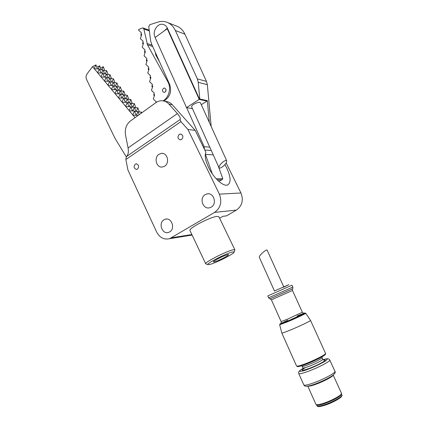<?xml version="1.0" encoding="UTF-8"?>
<svg xmlns="http://www.w3.org/2000/svg" width="428" height="428" viewBox="0 0 428 428"><rect width="100%" height="100%" fill="white"/><g stroke="black" fill="none" stroke-linecap="round" stroke-linejoin="round"><path stroke-width="0.64" d="M163.801 88.152C161.95 89.805 162.009 91.223 163.978 92.411L164.7 92.32C166.551 90.688 166.497 89.265 164.545 88.066L163.801 88.152M166.027 89.554L165.615 91.613M141.304 35.636L140.908 35.267L141.294 32.64L138.544 30.088L138.72 29.495L142.251 27.997L142.989 27.943L143.862 28.976L147.473 44.822L167.883 81.85C171.457 87.954 168.98 97.627 163.079 100.837M140.956 33.748L141.673 34.417L140.379 38.664L143.139 41.232L142.802 42.34L143.519 43.014L142.219 47.251L144.985 49.841L144.648 50.943L145.37 51.622L144.065 55.849L146.836 58.454L146.494 59.556L147.216 60.241L145.911 64.457L148.687 67.084L148.345 68.186L149.067 68.871L147.762 73.076L150.538 75.724L150.196 76.821L150.924 77.511L149.607 81.711L152.395 84.37L152.052 85.466L152.78 86.162L151.464 90.351L154.257 93.031L153.909 94.123L154.642 94.829L153.32 99.002L156.113 101.704L155.792 102.725M155.401 52.719L155.781 55.062L159.665 62.097M143.161 44.196L142.738 43.806L142.802 42.34M145.017 52.767L144.573 52.355L144.648 50.943M146.874 61.348L146.408 60.915L146.494 59.556M148.735 69.946L148.249 69.48L148.345 68.186M150.597 78.549L150.089 78.062L150.196 76.821M152.464 87.168L151.929 86.654L152.052 85.466M154.331 95.792L153.775 95.257L153.909 94.123M163.582 100.933L164.732 100.414C170.205 96.568 171.842 91.244 169.649 84.45L151.464 43.731L150.677 40.933L148.725 26.675L149.821 24.696L157.937 22.09C160.778 21.197 163.571 21.175 166.315 22.031C170.307 23.38 173.319 26.199 175.346 30.495L184.917 34.165L206.483 81.379L197.351 78.896L175.346 30.495M209.329 122.403L207.334 100.644L199.774 99.002L199.667 99.462L167.375 28.13C166.513 26.295 165.224 25.097 163.507 24.53C157.873 22.449 152.026 31.191 155.006 37.097L155.171 37.466M186.624 107.615L204.151 146.708L209.79 147.184M167.343 28.061L164.106 30.993M167.985 22.689L176.052 25.889C179.974 27.215 182.927 29.976 184.917 34.165M199.774 99.002L198.239 82.299L207.35 84.696L206.483 81.379M207.35 84.696L211.175 126.485M218.307 166.128L222.79 178.727L222.03 179.776L218.713 181.253M222.79 178.727L216.204 178.77M212.309 173.854L205.413 154.39L213.251 154.883M204.381 149.19L204.151 146.708M197.351 78.896L198.239 82.299M207.334 100.644L207.232 101.099L199.667 99.462M217.205 179.824L222.03 179.776M97.509 68.903L95.952 64.89L92.534 66.629L87.098 73.841C85.916 75.617 85.728 77.489 86.542 79.448L115.009 138.346L126.223 156.771M98.135 68.924L99.66 65.789L96.856 67.217M104.807 70.625L103.303 66.672L100.543 68.089M103.33 70.567L106.679 70.695L108.188 74.67M106.733 74.616L110.076 74.739L111.58 78.736M110.151 78.682L113.49 78.806L114.993 82.818M113.586 82.77L116.919 82.888L118.422 86.927M117.042 86.879L120.364 86.991L121.868 91.052M120.509 91.004L123.826 91.116L125.334 95.198M123.997 95.155L127.303 95.262L128.812 99.366M127.507 99.323L130.802 99.43L132.311 103.555M131.027 103.512L134.317 103.619L135.826 107.765M134.569 107.722L137.848 107.824L139.357 111.992M138.126 111.959L141.401 112.056L141.695 112.869M135.039 117.657L92.534 66.629M103.303 66.672L101.8 69.791M95.952 64.89L94.155 68.576M99.66 65.789L101.185 69.769M94.326 68.78L99.371 68.972L97.579 72.685M97.75 72.888L102.8 73.081L101.013 76.81M101.19 77.019L106.251 77.206L104.475 80.962M104.646 81.17L109.718 81.352L107.947 85.135M108.124 85.343L113.201 85.52L111.441 89.324M111.612 89.538L116.705 89.709L114.95 93.539M115.121 93.753L120.22 93.919L118.476 97.777M118.652 97.985L123.762 98.151L122.023 102.03M122.199 102.244L127.314 102.41L125.586 106.31M125.762 106.524L130.888 106.684L129.165 110.611M129.347 110.825L134.483 110.98L132.766 114.934M132.948 115.148L138.089 115.298M106.679 70.695L105.17 73.867M101.527 73.033L103.052 69.839L104.582 73.846M110.076 74.739L108.557 77.96M104.93 77.158L106.47 73.916L108 77.944M113.49 78.806L111.965 82.08M108.354 81.304L109.9 78.014L111.43 82.058M116.919 82.888L115.383 86.215M111.794 85.472L113.345 82.128L114.875 86.194M120.364 86.991L118.824 90.372M115.25 89.661L116.812 86.263L118.342 90.351M123.826 91.116L122.274 94.545M118.722 93.871L120.295 90.42L121.825 94.534M127.303 95.262L125.752 98.745M122.215 98.103L123.794 94.599L125.324 98.734M130.802 99.43L129.24 102.966M125.725 102.356L127.309 98.798L128.844 102.955M134.317 103.619L132.75 107.209M129.256 106.631L130.845 103.02L132.38 107.198M137.848 107.824L136.275 111.473M132.798 110.927L134.397 107.257L135.933 111.462M141.401 112.056L140.769 113.538M136.366 115.25L137.971 111.521L139.127 114.715M134.643 111.424L137.971 111.521M136.04 115.239L134.483 110.98M131.064 107.155L134.397 107.257M132.45 110.916L130.888 106.684M127.501 102.913L130.845 103.02M128.876 106.62L127.314 102.41M123.96 98.686L127.309 98.798M125.318 102.346L123.762 98.151M120.434 94.486L123.794 94.599M121.782 98.087L120.22 93.919M116.924 90.303L120.295 90.42M118.262 93.855L116.705 89.709M113.436 86.146L116.812 86.263M114.758 89.645L113.201 85.52M109.964 82.005L113.345 82.128M111.275 85.456L109.718 81.352M106.508 77.885L109.9 78.014M107.808 81.283L106.251 77.206M103.073 73.787L106.47 73.916M104.357 77.136L102.8 73.081M99.654 69.711L103.052 69.839M100.922 73.011L99.371 68.972M323.584 360.087C329.335 358.798 318.823 364.854 309.31 368.401C301.291 371.167 299.953 370.905 305.308 367.62M316.955 405.107L317.881 405.182C319.4 405.107 321.674 404.551 324.708 403.513C331.978 400.838 337.28 398.142 340.618 395.424L341.405 394.434M280.04 323.953L279.655 324.761L287.536 321.819C295.834 318.336 306.271 313.44 305.758 313.28L310.546 320.438C310.979 320.813 299.621 326.238 290.559 329.967C285.005 332.251 282.095 333.273 281.827 333.038M267.12 250.102L267.099 250.064C266.58 249.246 262.198 252.916 261.192 254.173C260.005 255.382 259.368 256.393 259.277 257.217L274.509 291.083M220.655 164.208C221.565 162.822 225.914 159.376 226.69 160.768C226.754 161.934 226.214 163.138 225.075 164.368C224.165 165.743 219.837 169.172 219.056 167.787C218.986 166.636 219.521 165.443 220.655 164.208M200.454 102.795L200.432 102.736C199.261 101.939 197.008 102.469 193.675 104.336C192.102 105.39 191.423 106.224 191.648 106.85L219.024 167.722M201.31 104.689L206.959 101.083L199.234 99.414L186.522 107.594L192.482 108.707M199.234 99.414L167.236 28.724L155.102 37.514L186.522 107.594M167.236 28.724L167.728 28.911M224.882 164.593L226.685 167.915C230.858 177.042 231.168 182.719 227.616 184.95C223.416 186.913 213.572 178.032 208.564 167.444C205.387 160.618 204.498 155.567 205.895 152.288L195.211 130.406L172.291 104.753C170.494 102.779 168.359 101.671 165.887 101.42L164.309 101.115M181.649 139.453C183.607 136.885 183.211 135.071 180.472 133.996L179.209 134.403C177.251 136.997 177.657 138.811 180.429 139.849L181.649 139.453M211.218 207.109C217.419 203.83 213.679 192.14 207.013 193.911L205.199 194.628C198.945 198.03 202.968 209.811 209.704 207.741L211.218 207.109M169.659 231.906C175.582 228.782 171.676 217.205 165.395 219.19L163.994 219.783C158.044 223.015 162.159 234.64 168.488 232.42L169.659 231.906M205.681 263.76L190.011 230.633C187.748 228.729 210.084 216.921 216.969 216.424L218.922 216.814M206.012 263.953L205.702 263.809C203.808 262.712 226.498 251.076 233.078 249.808L234.849 249.781L234.737 250.252M232.495 251.98L234.121 251.996C235.031 253.296 215.921 263.043 209.72 264.472L207.896 264.616C205.675 263.889 226.433 253.199 232.495 251.98M224.754 257.367C227.466 255.864 228.729 254.938 228.547 254.601C226.824 254.628 223.031 256.169 217.156 259.224C214.663 260.609 213.411 261.497 213.395 261.893C214.845 262.048 218.628 260.54 224.754 257.367M164.662 166.192C169.98 163.089 167.46 152.646 161.575 153.368L159.002 154.262C153.641 157.472 156.364 167.979 162.324 167.038L164.662 166.192M135.221 164.186L136.195 163.833C138.897 164.769 139.335 166.519 137.506 169.087L136.569 169.429C133.846 168.525 133.397 166.776 135.221 164.186M219.618 218.248L222.967 216.295L226.487 215.878L236.411 210.1C242.173 205.873 243.693 200.17 240.969 192.991L219.361 194.125L187.919 129.475L195.211 130.406M125.859 159.494L180.948 121.632L180.044 119.594C180.851 118.593 179.963 116.593 177.379 113.586L168.942 104.122C167.129 102.137 164.978 101.019 162.496 100.767C160.131 100.585 157.916 101.222 155.851 102.683L130.503 120.926C126.314 124.361 124.655 129.037 125.522 134.954L128.074 147.928C128.764 152.036 128.213 154.92 126.415 156.578L125.859 159.494L127.929 170.044L156.632 231.981C159.708 237.701 164.031 239.931 169.595 238.68L214.61 212.395L236.411 210.1M226.139 162.891L240.969 192.991M192.145 235.149L190.797 235.272M219.361 194.125C222.239 201.797 220.655 207.89 214.61 212.395M180.948 121.632L187.919 129.475M222.175 256.725L219.04 258.228M152.095 45.149L146.981 43.485M143.862 28.976L149.308 30.923M168.562 82.016L167.883 81.85M147.473 44.822L152.705 46.508M156.932 57.143L157.376 56.972M155.006 37.097L155.46 37.252M211.277 150.496L204.782 150.003M297.514 366.165C298.423 366.759 301.312 366.084 306.17 364.148C295.999 367.738 297.781 366.577 296.577 366.042M281.843 333.064L296.556 365.988C296.973 366.555 300.017 365.774 305.694 363.645C314.955 360.146 326.232 354.298 325.553 353.389L325.526 353.335M303.179 313.526C310.905 310.605 292.725 319.106 287.541 321.144C283.523 322.878 276.75 325.494 281.977 322.846M322 357.562L322.022 357.605C322.487 358.263 314.767 362.286 308.417 364.672C304.501 366.133 302.393 366.662 302.093 366.261L301.697 365.721M287.841 320.074L280.431 323.878L287.643 321.091L303.778 313.713C306.753 312.055 300.568 314.51 297.091 316.003M281.18 323.172L281.137 321.594L287.546 319.149L302.361 312.237M302.109 366.298L302.815 367.877C303.12 368.289 305.234 367.77 309.155 366.309C315.511 363.934 323.226 359.895 322.755 359.22L322.733 359.178M270.073 298.787L292.533 288.814L292.474 290.478L271.379 299.819L281.137 321.594M292.8 287.081L268.618 297.802L267.784 295.93L291.95 285.214L292.8 287.081C292.918 288.194 292.832 288.772 292.533 288.814L292.517 288.846M302.981 368.487C297.733 371.563 298.696 372.183 298.739 373.532C299.215 374.216 302.5 373.441 308.588 371.199C318.534 367.518 330.582 361.157 329.79 360.071L329.763 360.007M298.771 373.601L303.81 384.89C304.345 385.698 307.679 385.013 313.815 382.83C323.835 379.235 335.852 372.718 334.969 371.429L329.79 360.071C328.848 358.878 328.346 358.033 323.103 359.707C328.212 358.166 328.602 358.835 324.285 361.735C318.041 365.089 312.761 367.54 308.433 369.086C303.286 371.226 295.01 373.163 302.981 368.503M333.112 375.169C332.856 376.592 323.541 381.535 315.896 384.269C311.589 385.81 308.925 386.43 307.909 386.131M307.786 386.152L315.918 404.326C316.442 405.172 319.251 404.744 324.333 403.042C332.604 400.239 342.346 394.702 341.501 393.343L341.464 393.257M316.597 404.995L316.934 405.744C317.453 406.584 320.192 406.172 325.157 404.519C333.225 401.796 342.721 396.382 341.886 395.033L341.849 394.953M303.843 384.965C304.672 385.895 304.522 387.795 314.992 384.066C322.321 381.316 328.217 378.454 332.69 375.479C334.99 373.51 335.75 372.162 334.969 371.429L334.931 371.349M306.229 364.126C310.642 362.709 327.361 354.785 325.013 354.149M283.379 287.306L288.841 284.657L274.792 290.794M325.681 404.968C329.309 404.011 342.234 397.847 341.533 395.932M191.862 234.549L171.623 237.775M168.942 104.122L172.291 104.753M180.044 119.594L126.415 156.578M128.074 147.928L177.379 113.586M149.206 30.179L143.129 27.991M164.828 88.131L164.545 88.066M163.507 24.53L164.224 24.808M323.579 360.066L322.755 359.22L321.845 356.925M303.623 313.296L302.366 312.253L292.474 290.478M271.379 299.819L270.047 298.781C269.827 298.963 269.351 298.637 268.618 297.802M317.881 405.182L315.95 404.396M341.507 394.193L341.886 395.033C342.4 395.397 341.86 396.307 340.26 397.756C336.686 400.346 331.807 402.764 325.617 405.006C318.25 407.338 317.646 406.707 316.961 405.814M310.546 320.438L325.553 353.389C325.152 354.229 327.024 353.405 322.851 356.331C318.197 359.033 312.638 361.639 306.18 364.148M267.099 250.064L283.796 286.958M333.203 375.094L341.501 393.343L340.618 395.424M279.666 324.793L281.833 333.021M305.758 313.28L304.822 313.007M302.992 369L302.837 367.92M226.69 160.768L200.432 102.736M180.991 134.055L180.472 133.996M207.013 193.911L208.693 193.825M165.395 219.19L166.776 219.04M218.89 216.734L234.849 249.781M234.121 251.996L234.881 249.85M161.575 153.368L162.768 153.438M136.644 163.849L136.195 163.833M192.102 235.063L169.595 238.68M207.896 264.616L205.756 263.867"/></g></svg>
